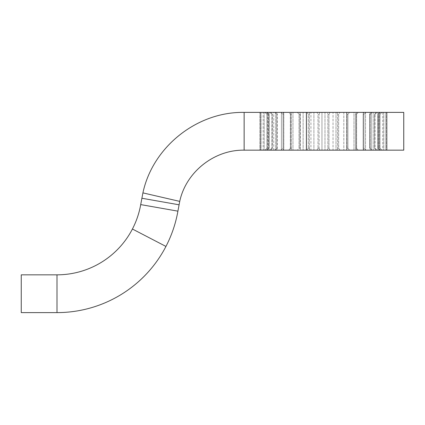 <?xml version="1.0" encoding="UTF-8"?>
<svg xmlns="http://www.w3.org/2000/svg" width="425" height="425" viewBox="0 0 425 425"><rect width="100%" height="100%" fill="white"/><g stroke="black" fill="none" stroke-linecap="round" stroke-linejoin="round"><path stroke-width="0.32" stroke-dasharray="2.12 1.59" d="M132.425 229.022L165.952 246.436A122.777 122.777 0 0 1 56.998 312.609L21.25 312.609L21.25 274.832L56.998 274.832A85 85 0 0 0 132.425 229.022C136.441 221.25 139.203 213.106 140.707 204.595L142.917 192.881C152.713 146.848 197.083 111.568 244.141 112.391L306.42 112.391L306.42 150.168L403.75 150.168M403.75 112.391L306.42 112.391M381.655 112.391L386.405 112.391L381.655 112.391L379.876 114.277L381.655 112.391M387.111 112.391L381.916 112.391L387.111 112.391L387.111 150.168L379.626 150.168L387.111 150.168L387.111 112.391M385.879 112.391L380.402 112.391L385.879 112.391L385.879 150.168L385.879 112.391M379.626 112.391L383.786 112.391L379.626 112.391L378.064 114.277L379.626 112.391M382.755 112.391L377.156 112.391L382.755 112.391L382.755 150.168L375.891 150.168L383.786 150.168L382.755 150.168L382.755 112.391M375.891 112.391L379.339 112.391L375.891 112.391L374.595 114.277L375.891 112.391M377.825 112.391L372.284 112.391L377.825 112.391L377.825 150.168L370.563 150.168L379.339 150.168L377.825 150.168L377.825 112.391M370.563 112.391L373.192 112.391L370.563 112.391L369.575 114.277L370.563 112.391M371.248 112.391L365.925 112.391L371.248 112.391L371.248 150.168L363.805 150.168L373.192 150.168L371.248 150.168L371.248 112.391M363.805 112.391L365.925 112.391L363.805 112.391L365.537 112.391L363.805 112.391L363.157 114.277L363.805 112.391M363.221 112.391L358.275 112.391L363.221 112.391L363.221 150.168L355.821 150.168L365.537 150.168L363.221 150.168L363.221 112.391M355.821 112.391L358.275 112.391L355.821 112.391L356.602 112.391L355.821 112.391L355.528 114.277L355.821 112.391M353.983 112.391L349.568 112.391L353.983 112.391L353.983 150.168L346.853 150.168L356.602 150.168L353.983 150.168L353.983 112.391M346.853 112.391L349.568 112.391L346.657 112.391L346.928 114.277L346.853 112.391M343.82 112.391L340.069 112.391L343.82 112.391L343.82 150.168L337.174 150.168L346.657 150.168L343.82 150.168L343.82 112.391M337.174 112.391L340.069 112.391L336.01 112.391L337.174 112.391L337.609 114.277L337.174 112.391M333.035 112.391L336.01 112.391L330.066 112.391L333.035 112.391L333.035 150.168L327.08 150.168L336.01 150.168L333.035 150.168L333.035 112.391M327.08 112.391L330.066 112.391L324.982 112.391L327.08 112.391L327.866 114.277L327.08 112.391M321.959 112.391L324.982 112.391L319.866 112.391L321.959 112.391L321.959 150.168L316.88 150.168L324.982 150.168L321.959 150.168L321.959 112.391M316.88 112.391L319.866 112.391L313.91 112.391L316.88 112.391L317.99 114.277L316.88 112.391M310.935 112.391L313.91 112.391L309.772 112.391L310.935 112.391L310.935 150.168L306.877 150.168L313.91 150.168L310.935 150.168L310.935 112.391M306.877 112.391L303.126 112.391L306.877 112.391L308.279 114.277L306.877 112.391M300.289 112.391L303.126 112.391L300.092 112.391L300.289 150.168L297.378 150.168L303.126 150.168L300.289 150.168L300.289 112.391M297.378 112.391L292.963 112.391L297.378 112.391L299.03 114.277L297.378 112.391M290.344 112.391L292.963 112.391L290.344 112.391L291.125 112.391L290.344 112.391L290.344 150.168L291.125 150.168L288.671 150.168L292.963 150.168L290.344 150.168L290.344 112.391M288.671 112.391L283.725 112.391L288.671 112.391L290.525 114.277L288.671 112.391M281.408 112.391L283.725 112.391L281.408 112.391L283.14 112.391L281.408 112.391L281.408 150.168L283.14 150.168L281.021 150.168L283.725 150.168L281.408 150.168L281.408 112.391M281.021 112.391L275.697 112.391L281.021 112.391L283.018 114.277L281.021 112.391M273.753 112.391L276.383 112.391L273.753 112.391L273.753 150.168L276.383 150.168L273.753 150.168L275.697 150.168L273.753 150.168L273.753 112.391M274.662 112.391L269.115 112.391L274.662 112.391L276.744 114.277L274.662 112.391M267.607 112.391L271.054 112.391L267.607 112.391L267.607 150.168L271.054 150.168L267.607 150.168L269.115 150.168L267.607 150.168L267.607 112.391M269.785 112.391L264.191 112.391L269.785 112.391L271.888 114.277L269.785 112.391M263.155 112.391L267.32 112.391L263.155 112.391L263.155 150.168L267.32 150.168L263.155 150.168L264.191 150.168L263.155 150.168L263.155 112.391M266.544 112.391L261.067 112.391L266.544 112.391L268.6 114.277L266.544 112.391M260.541 112.391L265.29 112.391L260.541 112.391L260.541 150.168L265.29 150.168L260.541 150.168L261.067 150.168L260.541 150.168L260.541 112.391M265.03 112.391L259.834 112.391L265.03 112.391L266.974 114.277L265.03 112.391M244.141 112.391L244.141 150.168L306.42 150.168M244.141 150.168C214.195 149.643 185.959 172.093 179.727 201.386L179.031 204.797L141.828 198.236M140.707 204.595L177.91 211.156L179.031 204.797M379.626 150.168L383.786 150.168L379.626 150.168L378.064 148.277L378.064 114.277L380.402 112.391L378.064 114.277L378.064 148.277L378.346 148.277L378.346 114.277L378.346 148.277L378.064 148.277L379.626 150.168M375.891 150.168L379.339 150.168L375.891 150.168L374.595 148.277L374.595 114.277L375.057 114.277L377.156 112.391L375.057 114.277L374.595 114.277L374.595 148.277L375.057 148.277L375.057 114.277L375.057 148.277L374.595 148.277L375.891 150.168M370.563 150.168L373.192 150.168L370.563 150.168L369.575 148.277L369.575 114.277L370.202 114.277L372.284 112.391L370.202 114.277L369.575 114.277L369.575 148.277L370.202 148.277L370.202 114.277L370.202 148.277L369.575 148.277L370.563 150.168M363.805 150.168L365.537 150.168L363.805 150.168L363.157 148.277L363.157 114.277L363.922 114.277L365.925 112.391L363.922 114.277L363.157 114.277L363.157 148.277L363.922 148.277L363.922 114.277L363.922 148.277L363.157 148.277L363.805 150.168M355.821 150.168L356.602 150.168L355.821 150.168L355.528 148.277L355.528 114.277L356.421 114.277L358.275 112.391L356.421 114.277L355.528 114.277L355.528 148.277L356.421 148.277L356.421 114.277L356.421 148.277L355.528 148.277L355.821 150.168M346.853 150.168L346.928 114.277L347.91 114.277L349.568 112.391L347.91 114.277L346.928 114.277L346.928 148.277L347.91 148.277L347.91 114.277L347.91 148.277L346.928 148.277L346.853 150.168M337.174 150.168L336.01 150.168L337.174 150.168L337.609 148.277L337.609 114.277L338.661 114.277L340.069 112.391L338.661 114.277L337.609 114.277L337.609 148.277L338.661 148.277L338.661 114.277L338.661 148.277L337.609 148.277L337.174 150.168M327.08 150.168L324.982 150.168L327.08 150.168L327.866 148.277L327.866 114.277L328.955 114.277L330.066 112.391L328.955 114.277L327.866 114.277L327.866 148.277L328.955 148.277L328.955 114.277L328.955 148.277L327.866 148.277L327.08 150.168M316.88 150.168L313.91 150.168L316.88 150.168L317.99 148.277L319.074 148.277L317.99 148.277L316.88 150.168M306.877 150.168L303.126 150.168L306.877 150.168L308.279 148.277L309.331 148.277L308.279 148.277L306.877 150.168M297.378 150.168L292.963 150.168L297.378 150.168L299.03 148.277L300.018 148.277L299.03 148.277L297.378 150.168M288.671 150.168L283.725 150.168L288.671 150.168L290.525 148.277L291.417 148.277L290.525 148.277L288.671 150.168M281.021 150.168L275.697 150.168L281.021 150.168L283.018 148.277L283.788 148.277L283.018 148.277L281.021 150.168M274.662 150.168L269.115 150.168L274.662 150.168L276.744 148.277L277.366 148.277L276.744 148.277L274.662 150.168M269.785 150.168L264.191 150.168L269.785 150.168L271.888 148.277L272.345 148.277L271.888 148.277L269.785 150.168M266.544 150.168L261.067 150.168L266.544 150.168L268.6 148.277L266.544 150.168M265.03 150.168L259.834 150.168L265.03 150.168L266.974 148.277L265.03 150.168M386.405 112.391L386.405 150.168L386.405 112.391M379.876 148.277L381.655 150.168L379.876 148.277L379.876 114.277L379.966 148.277L379.966 114.277L381.916 112.391L379.966 114.277L379.876 148.277M380.402 150.168L378.346 148.277L380.402 150.168M319.866 112.391L319.074 114.277L319.866 112.391M317.99 114.277L319.074 114.277L317.99 114.277L317.99 148.277L317.99 114.277M309.772 112.391L309.331 114.277L309.772 112.391M308.279 114.277L309.331 114.277L308.279 114.277L308.279 148.277L308.279 114.277M300.092 112.391L300.018 114.277L300.092 112.391M299.03 114.277L300.018 114.277L299.03 114.277L299.03 148.277L299.03 114.277M291.125 112.391L291.417 114.277L291.125 112.391M290.525 114.277L291.417 114.277L290.525 114.277L290.525 148.277L290.525 114.277M283.14 112.391L283.788 114.277L283.14 112.391M283.018 114.277L283.788 114.277L283.018 114.277L283.018 148.277L283.018 114.277M276.383 112.391L277.366 114.277L276.383 112.391M276.744 114.277L277.366 114.277L276.744 114.277L276.744 148.277L276.744 114.277M271.054 112.391L272.345 114.277L271.054 112.391M271.888 114.277L272.345 114.277L271.888 114.277L271.888 148.277L271.888 114.277M267.32 112.391L268.882 114.277L267.32 112.391M268.6 114.277L268.882 114.277L268.6 114.277L268.6 148.277L268.6 114.277M265.29 112.391L267.07 114.277L265.29 112.391M266.974 114.277L266.974 148.277L266.974 114.277M379.966 148.277L381.916 150.168L379.966 148.277M375.057 148.277L377.156 150.168L375.057 148.277M370.202 148.277L372.284 150.168L370.202 148.277M363.922 148.277L365.925 150.168L363.922 148.277M356.421 148.277L358.275 150.168L356.421 148.277M347.91 148.277L349.568 150.168L347.91 148.277M338.661 148.277L340.069 150.168L338.661 148.277M328.955 148.277L330.066 150.168L328.955 148.277M319.074 148.277L319.866 150.168L319.074 148.277L319.074 114.277L319.074 148.277M309.331 148.277L309.772 150.168L309.331 148.277L309.331 114.277L309.331 148.277M300.018 148.277L300.018 114.277L300.018 148.277M291.417 148.277L291.125 150.168L291.417 148.277L291.417 114.277L291.417 148.277M283.788 148.277L283.14 150.168L283.788 148.277L283.788 114.277L283.788 148.277M277.366 148.277L276.383 150.168L277.366 148.277L277.366 114.277L277.366 148.277M272.345 148.277L271.054 150.168L272.345 148.277L272.345 114.277L272.345 148.277M268.882 148.277L267.32 150.168L268.882 148.277L268.882 114.277L268.882 148.277M267.07 148.277L265.29 150.168L267.07 148.277L267.07 114.277L267.07 148.277M383.786 112.391L383.786 150.168L383.786 112.391M379.339 112.391L379.339 150.168L379.339 112.391M373.192 112.391L373.192 150.168L373.192 112.391M365.537 112.391L365.537 150.168L365.537 112.391M356.602 112.391L356.602 150.168L356.602 112.391M346.657 112.391L346.657 150.168L346.657 112.391M336.01 112.391L336.01 150.168L336.01 112.391M324.982 112.391L324.982 150.168L324.982 112.391M313.91 112.391L313.91 150.168L313.91 112.391M303.126 112.391L303.126 150.168L303.126 112.391M292.963 112.391L292.963 150.168L292.963 112.391M283.725 112.391L283.725 150.168L283.725 112.391M275.697 112.391L275.697 150.168L275.697 112.391M269.115 112.391L269.115 150.168L269.115 112.391M264.191 112.391L264.191 150.168L264.191 112.391M261.067 112.391L261.067 150.168L261.067 112.391M259.834 112.391L259.834 150.168L259.834 112.391M165.952 246.436C171.753 235.211 175.743 223.449 177.91 211.156M142.917 192.881L179.727 201.386M56.998 274.832L56.998 312.609"/><path stroke-width="0.64" d="M177.91 211.156L140.707 204.595L142.917 192.881C152.713 146.848 197.083 111.568 244.141 112.391L403.75 112.391L403.75 150.168L244.141 150.168C214.195 149.643 185.959 172.093 179.727 201.386L177.91 211.156C175.743 223.449 171.753 235.211 165.952 246.436A122.777 122.777 0 0 1 56.998 312.609L21.25 312.609L21.25 274.832L56.998 274.832L56.998 312.609M244.141 112.391L244.141 150.168M141.828 198.236L179.031 204.797M140.707 204.595C139.203 213.106 136.441 221.25 132.425 229.022A85 85 0 0 1 56.998 274.832M142.917 192.881L179.727 201.386M306.42 112.391L306.42 150.168M132.425 229.022L165.952 246.436"/></g></svg>
